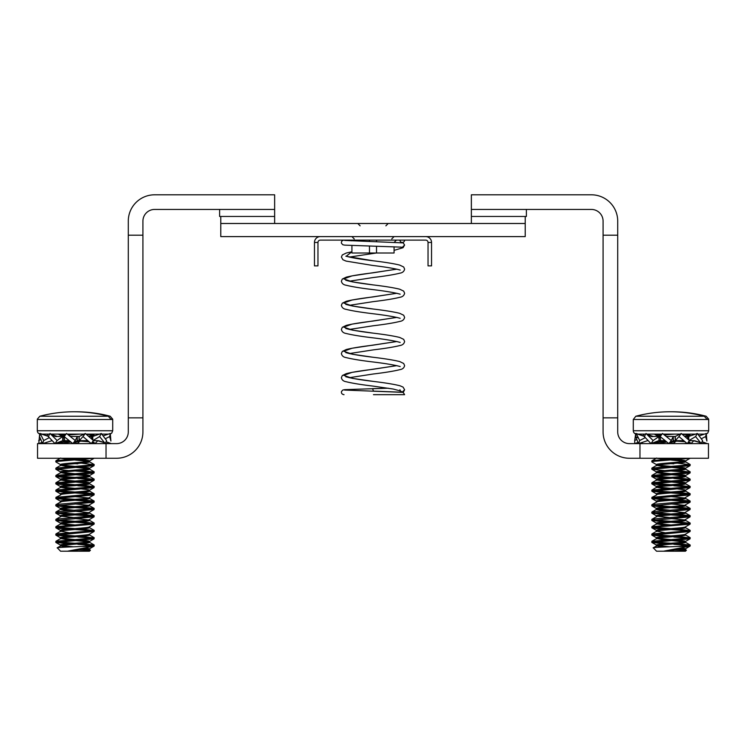 <?xml version="1.0" encoding="UTF-8"?>
<svg xmlns="http://www.w3.org/2000/svg" width="746" height="746" viewBox="0 0 746 746"><rect width="100%" height="100%" fill="white"/><g stroke="black" fill="none" stroke-linecap="round" stroke-linejoin="round"><path stroke-width="1.12" d="M128.284 235.195L142.915 235.195L142.915 221.142A11.712 11.712 0 0 1 154.627 209.439L274.64 209.439L274.64 216.461L220.779 216.461L220.779 236.603L525.221 236.603L525.221 223.492L220.779 223.492L274.64 223.492L274.64 216.461L219.613 216.461L219.613 209.439L274.64 209.439L274.64 194.799L154.627 194.799A26.343 26.343 0 0 0 128.284 221.142L128.284 417.863L142.915 417.863L142.915 431.906A26.343 26.343 0 0 1 116.572 458.258L37.533 458.258L37.533 443.618L116.572 443.618A11.712 11.712 0 0 0 128.284 431.906L128.284 417.863M471.36 223.492L525.221 223.492L525.221 216.461L471.36 216.461L471.36 223.492M106.035 443.618L106.035 458.258M142.915 235.195L142.915 417.863M617.716 417.863L617.716 221.142A26.343 26.343 0 0 0 591.373 194.799L471.36 194.799L471.36 209.439L526.387 209.439L526.387 216.461L471.36 216.461L471.36 209.439L591.373 209.439A11.712 11.712 0 0 1 603.085 221.142L603.085 431.906A26.343 26.343 0 0 0 629.428 458.258L708.467 458.258L708.467 443.618L629.428 443.618A11.712 11.712 0 0 1 617.716 431.906L617.716 417.863L603.085 417.863M617.716 235.195L603.085 235.195M639.965 458.258L639.965 443.618M394.075 246.777L394.075 252.997L351.925 252.997L351.925 245.518M314.458 242.459A5.856 5.856 0 0 1 320.304 236.603L425.696 236.603A5.856 5.856 0 0 1 431.542 242.459L428.036 242.459A2.341 2.341 0 0 0 425.696 240.119L320.304 240.119A2.341 2.341 0 0 0 317.964 242.459L314.458 242.459L314.458 265.874L317.964 265.874L317.964 242.459M431.542 242.459L431.542 265.874L428.036 265.874L428.036 242.459M66.525 547.088L60.696 545.82L57.283 547.806L60.557 551.201L67.504 551.201L89.455 548.73L89.296 549.83L78.591 551.201L89.455 551.201L90.434 550.212L89.315 549.485M89.306 548.907L94.089 546.119L67.504 551.201L78.591 551.201L90.434 550.212M85.659 549.597L78.153 549.196M60.818 436.447L65.144 435.272M64.464 436.177L61.629 435.776M89.455 548.73L85.743 547.9M73.528 546.799L61.629 545.54M82.508 548.459L88.373 549.205M60.706 546.165C57.078 544.944 87.45 543.731 89.296 542.51L89.455 541.419L88.438 540.981L81.379 540.113M88.373 541.885L75.001 540.514M68.66 539.973L60.696 538.509L55.913 541.288L93.996 537.931L81.342 536.318M68.623 543.778L55.913 542.463L60.706 545.251C57.078 544.03 87.45 542.818 89.296 541.596L89.455 541.419M75.001 539.6L61.629 538.23M60.706 538.845C57.078 537.624 87.45 536.411 89.296 535.19L89.455 534.183M68.66 532.653L60.696 531.189L55.913 533.968L93.996 530.62L81.342 528.998M68.623 536.458L55.913 535.143L60.706 537.931C57.078 536.71 87.45 535.497 89.296 534.276L94.089 531.488L94.21 530.434M60.706 531.534C57.078 530.313 87.45 529.091 89.296 527.87L89.455 526.862M68.66 525.333L60.696 523.869L55.913 526.648L93.996 523.3L81.342 521.678M60.706 530.62C57.078 529.399 87.45 528.177 89.296 526.956L94.089 524.168L94.21 523.123M75.001 524.97L61.629 523.589M60.706 524.214C57.078 522.993 87.45 521.78 89.296 520.559L89.455 519.552M88.373 519.934L75.001 518.563M68.623 521.818L55.913 520.512L60.706 523.3C57.078 522.079 87.45 520.857 89.296 519.636L94.089 516.847L94.099 515.673L81.342 514.358M75.001 517.649L61.629 516.269M60.706 516.894C57.078 515.673 87.45 514.46 89.296 513.239L89.455 512.232M88.373 512.614L75.001 511.243M68.66 510.702L60.706 509.574C57.078 508.352 87.45 507.14 89.296 505.919L89.455 504.828L94.089 502.217L94.099 501.042L81.342 499.727M68.623 514.498L55.913 513.192L60.706 515.98C57.078 514.759 87.45 513.546 89.296 512.325L94.089 509.527L94.099 508.352L81.342 507.047M75.001 510.329L61.629 508.958M88.373 505.294L75.001 503.923M60.706 502.263C57.078 501.042 87.45 499.82 89.296 498.598L89.455 497.507L94.089 494.896L94.099 493.721L81.342 492.407M88.373 497.974L75.001 496.612M68.623 499.867L55.913 498.552L55.913 497.377L60.706 494.943C57.078 493.721 87.45 492.5 89.296 491.278L89.455 490.187L88.438 489.758L81.379 488.891M68.66 488.751L60.696 487.278L55.913 490.057L93.996 486.709L81.342 485.087M68.623 492.547L55.913 491.232L60.706 494.02C57.078 492.808 87.45 491.586 89.296 490.364L89.455 490.187M75.001 488.378L61.629 486.998M60.706 487.623C57.078 486.401 87.45 485.189 89.296 483.967L89.455 482.867L88.438 482.438L81.379 481.571M88.373 483.343L75.001 481.972M68.66 481.431L60.696 479.958L55.913 482.746L93.996 479.389L81.342 477.766M68.623 485.226L55.913 483.921L60.706 486.709C57.078 485.487 87.45 484.266 89.296 483.044L89.455 482.867M75.001 481.058L61.629 479.678M60.706 480.303C57.078 479.081 87.45 477.869 89.296 476.647L89.455 475.547L88.438 475.118L81.379 474.251M88.373 476.023L75.001 474.652M68.66 474.111L60.696 472.638L55.913 475.426L93.996 472.069L81.342 470.456M68.623 477.906L55.913 476.601L60.706 479.389C57.078 478.167 87.45 476.955 89.296 475.734L89.455 475.547M75.001 473.738L61.629 472.367M60.706 472.983C57.078 471.761 87.45 470.549 89.296 469.327L89.455 468.236L88.438 467.798L81.379 466.931M88.373 468.702L75.001 467.332M68.66 466.791L60.696 465.327L55.913 468.106L93.996 464.749L81.342 463.135M68.623 470.595L55.913 469.281L60.706 472.069C57.078 470.847 87.45 469.635 89.296 468.413L89.455 468.236M75.001 466.418L61.629 465.047M60.706 465.672C57.078 464.45 87.45 463.229 89.296 462.007L89.455 460.916L88.438 460.487L81.379 459.62M88.373 461.382L75.001 460.021M68.66 459.471L60.594 458.258M89.306 461.093L94.089 458.305L57.144 461.401L55.913 461.96L60.706 464.749C57.078 463.527 87.45 462.315 89.296 461.093L89.455 460.916M75.001 459.107L65.592 458.258M65.592 443.618L61.629 443.087M68.623 507.187L55.913 505.872L60.706 508.66C57.078 507.439 87.45 506.226 89.296 505.005M55.913 498.552L60.706 501.34C57.078 500.118 87.45 498.906 89.296 497.685M60.594 443.618L70.87 442.042M75.719 441.669L86.303 440.662M60.557 443.534L60.557 442.62L61.564 442.191L69.882 441.212M92.858 546.445L82.452 546.445L94.21 545.074L81.342 543.629M55.913 542.463L93.996 538.845L94.21 537.754M55.913 535.143L94.089 531.488M68.623 529.138L59.96 528.485L55.913 527.823L57.144 527.263L94.089 524.168M55.913 520.512L94.089 516.847M55.801 520.372L55.913 519.337L57.144 519.029L94.21 515.803M55.913 513.192L94.089 509.527M55.801 513.062L55.913 512.017L57.144 511.709L94.21 508.483M55.913 505.872L94.089 502.217M55.801 505.741L55.913 504.697L57.144 504.389L94.21 501.163M55.801 498.421L94.089 494.896M55.913 497.377L94.21 493.843M55.913 491.232L93.996 487.623L94.21 486.532M55.913 483.921L93.996 480.303L94.21 479.212M55.913 476.601L93.996 472.983L94.21 471.892M55.913 469.281L93.996 465.672L94.21 464.572M55.801 461.83L55.913 460.786L57.144 460.487L87.515 458.258M87.515 443.618L90.919 443.329M91.525 443.264L94.21 442.62L92.345 442.117M67.504 434.107L84.074 434.107M86.079 434.107L99.572 434.107M101.876 434.107L108.478 434.107M75.001 411.773A136.537 135.063 90 0 1 75.933 411.773A136.537 135.063 90 0 1 110.184 416.24L112.674 419.121L110.818 419.121L112.711 419.494L112.711 430.74L111.741 433.1L110.427 433.93M37.328 419.121L39.827 416.24L108.329 416.24L110.818 419.121M39.827 416.24A136.537 135.063 90 0 1 74.078 411.773A136.537 135.063 90 0 1 108.329 416.24M80.046 434.107L68.324 434.946M60.706 435.478L58.356 434.107L50.653 434.107L66.049 434.107M49.656 434.107L41.59 434.107L49.656 434.107M77.826 441.884L75.588 441.753M68.623 441.324L62.226 440.858M94.155 443.618L94.21 442.62M89.156 441.772L81.342 441.175M77.826 463.835L75.001 463.676M92.774 472.367L75.001 470.996M55.801 469.15L55.913 468.106M75.001 477.403L57.237 476.023M55.801 476.47L55.913 475.426M92.774 479.678L77.826 478.475M75.001 484.713L57.237 483.343M55.801 483.781L55.913 482.746M92.774 486.998L77.826 485.795M92.774 494.318L75.001 492.947M75.001 492.034L57.237 490.663M55.801 491.101L55.913 490.057M92.774 501.638L75.001 500.268M75.001 499.354L57.237 497.974M92.774 508.958L75.001 507.588M75.001 506.674L57.237 505.294M92.774 516.269L75.001 514.908M75.001 513.985L57.237 512.614M92.774 523.589L75.001 522.219M75.001 521.305L57.237 519.934M92.774 530.91L75.001 529.539M75.001 528.625L57.237 527.245M55.801 527.692L55.913 526.648M75.001 535.945L57.237 534.565M55.801 535.013L55.913 533.968M92.774 538.23L77.826 537.017M75.001 543.265L57.237 541.885M55.801 542.333L55.913 541.288M94.089 546.119L94.21 545.074M92.774 545.54L77.826 544.338M88.494 436.224L94.099 435.179L86.191 434.2M82.452 546.445C69.872 546.949 54.402 547.461 57.554 548.012M60.557 436.214L60.557 435.3L61.564 434.871L65.918 434.275M93.987 436.037L92.774 435.776M110.912 441.035L109.653 436.569L110.296 433.501L110.912 441.035M64.781 440.662L69.238 440.662L62.711 440.662L62.711 436.447L56.873 436.447C55.941 437.044 53.665 436.074 50.047 433.519L57.106 440.541L55.027 443.618L48.313 436.569L50.019 433.501M72.856 443.618L64.184 436.569L66.534 433.501L75.29 440.541L72.856 443.618L77.295 440.662L77.295 436.447L79.048 436.447L79.048 440.662L86.247 440.662L89.091 441.716L82.955 436.569L85.324 433.501L93.399 440.541L91.254 443.618L89.091 441.716M75.29 440.541L77.295 436.447M75.001 442.154L77.155 443.618L79.225 441.968M44.424 443.003L44.695 443.618L47.007 442.154M48.126 434.107L46.737 435.86M57.209 436.447L50.793 434.228M51.334 440.727L52.099 440.672L51.53 440.056M39.706 433.501L38.773 443.618L41.907 442.443M48.387 436.41L41.776 434.191M38.708 440.541L40.629 439.553M42.55 443.618L39.585 436.569L40.2 433.501L43.716 440.541L42.55 443.618L52.089 440.662M48.798 436.447L40.2 433.501M43.716 440.541L49.311 437.613M55.027 443.618L62.711 440.662M57.106 440.541L62.711 436.447L64.268 436.447M63.168 440.662L63.168 436.447M64.184 436.569L64.678 440.662M79.048 440.662L77.183 440.662L77.183 436.447L70.105 436.447M79.048 436.447L79.309 440.662L82.955 436.569M79.309 436.447L85.324 433.501M93.399 440.541L91.077 436.447L88.746 436.447M91.077 436.447L92.224 436.447L92.224 438.462M92.224 436.447L92.793 436.447L92.793 439.469M105.307 443.618L99.6 436.569L101.335 433.501L106.585 440.541L105.307 443.618L103.321 442.359L97.428 440.662L93.325 440.662M99.6 436.569L93.297 440.364M92.793 436.447L101.335 433.501M109.653 436.569L105.326 438.751M103.265 435.86L110.296 433.501M111.238 443.618L106.137 441.707M105.587 443.003L107.461 443.618L108.105 442.443M102.967 442.145L98.668 440.727M94.21 443.32L94.984 443.618L97.903 440.672M57.936 442.499L58.748 443.618L60.1 442.443M58.748 443.618L58.841 442.154M70.693 436.447L69.303 435.767M662.523 547.088L656.685 545.82L653.272 547.806L656.545 551.201L663.502 551.201L685.443 548.73L685.294 549.83L674.589 551.201L685.443 551.201L686.432 550.212L685.304 549.485M685.294 548.907L690.087 546.119L663.502 551.201L674.589 551.201L686.432 550.212M681.648 549.597L674.151 549.196M684.492 436.224L690.087 435.179L682.18 434.2M656.816 436.447L661.133 435.272M660.462 436.177L657.627 435.776M685.443 548.73L681.732 547.9M669.516 546.799L657.627 545.54M678.506 548.459L684.371 549.205M656.704 546.165C653.076 544.944 683.448 543.731 685.294 542.51L685.443 541.419L684.436 540.981L677.377 540.113M684.371 541.885L670.999 540.514M664.658 539.973L656.685 538.509L651.901 541.288L689.994 537.931L677.34 536.318M664.621 543.778L651.911 542.463L656.694 545.251C653.076 544.03 683.448 542.818 685.294 541.596L685.443 541.419M670.999 539.6L657.627 538.23M656.704 538.845C653.076 537.624 683.448 536.411 685.294 535.19L685.443 534.183M664.658 532.653L656.685 531.189L651.901 533.968L689.994 530.62L677.34 528.998M664.621 536.458L651.911 535.143L656.694 537.931C653.076 536.71 683.448 535.497 685.294 534.276L690.087 531.488L690.199 530.434M656.704 531.534C653.076 530.313 683.448 529.091 685.294 527.87L685.443 526.862M664.658 525.333L656.685 523.869L651.901 526.648L689.994 523.3L677.34 521.678M656.704 530.62C653.076 529.399 683.448 528.177 685.294 526.956L690.087 524.168L690.199 523.123M670.999 524.97L657.627 523.589M656.704 524.214C653.076 522.993 683.448 521.78 685.294 520.559L685.443 519.552M684.371 519.934L670.999 518.563M664.621 521.818L651.911 520.512L656.694 523.3C653.076 522.079 683.448 520.857 685.294 519.636L690.087 516.847L690.087 515.673L677.34 514.358M670.999 517.649L657.627 516.269M656.704 516.894C653.076 515.673 683.448 514.46 685.294 513.239L685.443 512.232M684.371 512.614L670.999 511.243M664.658 510.702L656.704 509.574C653.076 508.352 683.448 507.14 685.294 505.919L685.443 504.828L690.087 502.217L690.087 501.042L677.34 499.727M664.621 514.498L651.911 513.192L656.694 515.98C653.076 514.759 683.448 513.546 685.294 512.325L690.087 509.527L690.087 508.352L677.34 507.047M670.999 510.329L657.627 508.958M684.371 505.294L670.999 503.923M656.704 502.263C653.076 501.042 683.448 499.82 685.294 498.598L685.443 497.507L690.087 494.896L690.087 493.721L677.34 492.407M684.371 497.974L670.999 496.612M664.621 499.867L651.911 498.552L651.901 497.377L656.704 494.943C653.076 493.721 683.448 492.5 685.294 491.278L685.443 490.187L684.436 489.758L677.377 488.891M664.658 488.751L656.685 487.278L651.901 490.057L689.994 486.709L677.34 485.087M664.621 492.547L651.911 491.232L656.694 494.02C653.076 492.808 683.448 491.586 685.294 490.364L685.443 490.187M670.999 488.378L657.627 486.998M656.704 487.623C653.076 486.401 683.448 485.189 685.294 483.967L685.443 482.867L684.436 482.438L677.377 481.571M684.371 483.343L670.999 481.972M664.658 481.431L656.685 479.958L651.901 482.746L689.994 479.389L677.34 477.766M664.621 485.226L651.911 483.921L656.694 486.709C653.076 485.487 683.448 484.266 685.294 483.044L685.443 482.867M670.999 481.058L657.627 479.678M656.704 480.303C653.076 479.081 683.448 477.869 685.294 476.647L685.443 475.547L684.436 475.118L677.377 474.251M684.371 476.023L670.999 474.652M664.658 474.111L656.685 472.638L651.901 475.426L689.994 472.069L677.34 470.456M664.621 477.906L651.911 476.601L656.694 479.389C653.076 478.167 683.448 476.955 685.294 475.734L685.443 475.547M670.999 473.738L657.627 472.367M656.704 472.983C653.076 471.761 683.448 470.549 685.294 469.327L685.443 468.236L684.436 467.798L677.377 466.931M684.371 468.702L670.999 467.332M664.658 466.791L656.685 465.327L651.901 468.106L689.994 464.749L677.34 463.135M664.621 470.595L651.911 469.281L656.694 472.069C653.076 470.847 683.448 469.635 685.294 468.413L685.443 468.236M670.999 466.418L657.627 465.047M656.704 465.672C653.076 464.45 683.448 463.229 685.294 462.007L685.443 460.916L684.436 460.487L677.377 459.62M684.371 461.382L670.999 460.021M664.658 459.471L656.583 458.258M685.294 461.093L690.087 458.305L653.142 461.401L651.911 461.96L656.694 464.749C653.076 463.527 683.448 462.315 685.294 461.093L685.443 460.916M670.999 459.107L661.581 458.258M661.581 443.618L657.627 443.087M664.621 507.187L651.911 505.872L656.694 508.66C653.076 507.439 683.448 506.226 685.294 505.005M651.911 498.552L656.694 501.34C653.076 500.118 683.448 498.906 685.294 497.685M656.583 443.618L666.868 442.042M671.717 441.669L682.301 440.662M656.545 443.534L656.545 442.62L657.562 442.191L665.87 441.212M688.847 546.445L678.45 546.445L690.199 545.074L677.34 543.629M651.911 542.463L689.994 538.845L690.199 537.754M651.911 535.143L690.087 531.488M664.621 529.138L655.958 528.485L651.911 527.823L653.142 527.263L690.087 524.168M651.911 520.512L690.087 516.847M651.79 520.372L651.901 519.337L653.142 519.029L690.199 515.803M651.911 513.192L690.087 509.527M651.79 513.062L651.901 512.017L653.142 511.709L690.199 508.483M651.911 505.872L690.087 502.217M651.79 505.741L651.901 504.697L653.142 504.389L690.199 501.163M651.79 498.421L690.087 494.896M651.901 497.377L690.199 493.843M651.911 491.232L689.994 487.623L690.199 486.532M651.911 483.921L689.994 480.303L690.199 479.212M651.911 476.601L689.994 472.983L690.199 471.892M651.911 469.281L689.994 465.672L690.199 464.572M651.79 461.83L651.901 460.786L653.142 460.487L683.504 458.258M683.504 443.618L686.907 443.329M687.514 443.264L690.199 442.62L688.334 442.117M663.325 434.125L680.072 434.107M690.087 435.179L688.26 434.107L682.068 434.107L695.561 434.107M697.874 434.107L704.476 434.107M670.999 411.773A136.537 135.063 90 0 1 671.922 411.773A136.537 135.063 90 0 1 706.173 416.24L708.672 419.121L706.816 419.121L708.7 419.494L708.7 430.74L707.73 433.1L706.425 433.93M708.7 419.494L633.289 419.494L635.816 416.24L704.317 416.24L706.816 419.121M635.816 416.24A136.537 135.063 90 0 1 670.067 411.773A136.537 135.063 90 0 1 704.317 416.24M662.038 434.107L646.642 434.107L662.038 434.107M645.654 434.107L637.578 434.107L645.654 434.107M690.153 443.618L690.199 442.62M685.154 441.772L677.34 441.175M673.815 463.835L670.999 463.676M688.763 472.367L670.999 470.996M651.79 469.15L651.901 468.106M670.999 477.403L653.226 476.023M651.79 476.47L651.901 475.426M688.763 479.678L673.815 478.475M670.999 484.713L653.226 483.343M651.79 483.781L651.901 482.746M688.763 486.998L673.815 485.795M688.763 494.318L670.999 492.947M670.999 492.034L653.226 490.663M651.79 491.101L651.901 490.057M688.763 501.638L670.999 500.268M670.999 499.354L653.226 497.974M688.763 508.958L670.999 507.588M670.999 506.674L653.226 505.294M688.763 516.269L670.999 514.908M670.999 513.985L653.226 512.614M688.763 523.589L670.999 522.219M670.999 521.305L653.226 519.934M688.763 530.91L670.999 529.539M670.999 528.625L653.226 527.245M651.79 527.692L651.901 526.648M670.999 535.945L653.226 534.565M651.79 535.013L651.901 533.968M688.763 538.23L673.815 537.017M670.999 543.265L653.226 541.885M651.79 542.333L651.901 541.288M690.087 546.119L690.199 545.074M688.763 545.54L673.815 544.338M664.322 434.946L674.589 434.107M656.545 436.214L656.545 435.3L657.562 434.871L661.916 434.275M678.45 546.445C665.861 546.949 650.4 547.461 653.552 548.012M673.815 441.884L671.577 441.753M664.621 441.324L658.214 440.858M673.815 434.172L670.999 434.405M658.168 434.107L654.345 434.107L656.694 435.478M706.9 441.035L705.641 436.569L706.294 433.501L706.9 441.035M660.779 440.662L665.236 440.662L660.667 440.662L660.173 436.569L662.532 433.501L671.288 440.541L668.845 443.618L660.173 436.569M668.845 443.618L673.284 440.662L673.284 436.447L675.307 436.447L681.312 433.501L689.397 440.541L687.252 443.618L678.953 436.569L681.312 433.501M671.288 440.541L673.284 436.447L666.103 436.447M701.576 443.003L703.45 443.618L704.093 442.443M698.965 442.145L694.666 440.727M707.227 443.618L702.126 441.707M705.641 436.569L701.315 438.751M699.263 435.86L706.294 433.501M701.305 443.618L695.589 436.569L697.333 433.501L702.573 440.541L701.305 443.618L699.31 442.359L693.426 440.662L689.313 440.662M689.397 440.541L687.066 436.447L688.791 436.447L697.333 433.501M695.589 436.569L689.295 440.364M688.791 436.447L688.791 439.469M688.213 436.447L688.213 438.462M687.066 436.447L684.744 436.447M678.953 436.569L675.307 440.662L682.236 440.662L685.089 441.716M675.307 436.447L675.307 440.662L675.037 436.447M673.181 436.447L673.181 440.662L675.037 440.662M660.667 440.662L659.156 440.662L659.156 436.447L660.266 436.447M659.156 440.662L658.709 436.447L652.871 436.447C651.929 437.044 649.654 436.074 646.045 433.519L653.104 440.541L651.016 443.618L644.302 436.569L646.017 433.501M659.156 436.447L653.104 440.541M651.016 443.618L658.709 440.662M647.332 440.727L648.097 440.672L647.528 440.056M639.704 440.541L638.539 443.618L635.583 436.569L636.198 433.501L639.704 440.541L645.299 437.613M638.539 443.618L647.528 440.662M635.583 436.569L638.156 438.014M644.786 436.447L636.198 433.501M635.704 433.501L634.697 440.541L636.627 439.553M634.697 440.541L634.762 443.618L637.895 442.443M644.385 436.41L637.765 434.191M640.413 443.003L640.693 443.618L642.996 442.154M644.124 434.107L642.735 435.86M653.207 436.447L646.782 434.228M690.199 443.32L690.973 443.618L693.901 440.672M670.999 442.154L673.144 443.618L675.223 441.968M653.925 442.499L654.746 443.618L656.088 442.443M654.746 443.618L654.829 442.154M666.691 436.447L665.292 435.767M404.612 240.119A2.341 2.341 0 0 1 402.271 242.459A2.341 2.341 0 0 1 399.931 240.119M401.376 247.196L402.271 247.374L404.612 245.033L403.222 242.888M396.891 365.633L352.065 372.357L343.729 375.378L352.541 378.39L373.336 381.402C385.244 382.829 394.121 384.283 399.977 385.766L403.073 387.099L404.612 389.757L402.271 392.098L400.192 390.829M344.037 394.671L343.85 394.671C341.929 394.233 341.146 393.17 341.5 391.482L342.89 389.999L344.699 389.654L388.284 388.209L372.552 388.647L373.466 391.109L402.169 392.219L403.306 392.555L404.612 394.671L373.448 394.671M369.484 252.997L369.484 246.049M376.516 252.997L376.516 246.236M376.516 240.119L376.516 241.555M369.484 240.119L369.484 241.368M112.711 419.494L37.3 419.494L37.3 430.74L112.711 430.74M633.289 419.494L633.289 430.74L708.7 430.74M400.173 270.052L398.588 269.642C393.17 268.28 384.563 266.881 372.758 265.455L346.097 261.1L342.918 259.748L341.388 257.044L342.321 254.936L346.312 253.015L351.925 251.766L346.125 256.288L373.326 260.802C384.992 262.2 393.785 263.627 399.688 265.082L403.679 266.993L404.612 269.101C404.127 271.413 402.551 272.766 399.903 273.167C394.019 274.649 385.132 276.095 373.242 277.521L349.287 281.214M396.891 269.157L352.065 275.88L343.729 278.892L352.532 281.904L373.326 284.925C384.992 286.324 393.785 287.742 399.688 289.196L403.679 291.117L404.612 293.225C404.127 295.528 402.551 296.88 399.903 297.281C394.019 298.764 385.132 300.218 373.242 301.636L349.287 305.338M396.891 293.271L352.065 299.995L343.729 303.016L352.532 306.028L373.326 309.04C384.992 310.439 393.785 311.865 399.688 313.32L403.679 315.232L404.612 317.348C404.127 319.652 402.551 321.004 399.903 321.405C394.019 322.887 385.132 324.342 373.242 325.76L349.287 329.452M396.891 317.395L352.065 324.118L343.729 327.13L352.532 330.152L373.326 333.164C384.992 334.562 393.785 335.989 399.688 337.444L403.679 339.355L404.612 341.463C404.127 343.775 402.551 345.128 399.903 345.529C394.019 347.011 385.132 348.457 373.242 349.883L349.287 353.576M396.891 341.519L352.065 348.242L343.729 351.254L352.532 354.266L373.326 357.287C384.992 358.686 393.785 360.104 399.688 361.558L403.679 363.479L404.612 365.587C404.127 367.89 402.551 369.242 399.903 369.643C394.019 371.126 385.132 372.58 373.242 373.998L349.287 377.7M344.577 390.055L402.271 392.331M360.122 225.833L357.782 223.492M385.878 225.833L388.218 223.492M394.075 242.459L396.415 240.119M351.245 240.809L349.585 240.119M391.734 238.944L394.075 236.603M354.266 238.944L351.925 236.603M60.557 545.988L60.557 545.074M60.557 538.668L60.557 537.754M60.557 531.357L60.557 530.434M60.557 524.037L60.557 523.123M60.557 516.633L60.557 515.803M60.557 509.313L60.557 508.483M60.557 501.993L60.557 501.163M60.557 494.682L60.557 493.843M60.557 487.446L60.557 486.532M60.557 480.126L60.557 479.212M60.557 472.805L60.557 471.892M60.557 465.485L60.557 464.572M37.3 430.74C37.477 432.764 38.605 433.892 40.676 434.107M94.099 435.179L92.262 434.107M60.006 436.447L60.696 436.046M94.099 442.49L92.663 441.66M55.913 460.786L60.696 458.007M94.099 464.45L89.315 461.662M94.099 471.761L89.315 468.982M94.099 479.081L89.315 476.302M94.099 486.401L89.315 483.622M94.099 493.721L89.315 490.933M94.099 501.042L89.315 498.253M55.913 504.697L60.696 501.918M94.099 508.352L89.315 505.574M55.913 512.017L60.696 509.229M94.099 515.673L89.315 512.894M55.913 519.337L60.696 516.549M94.099 522.993L89.315 520.214M94.099 530.313L89.315 527.525M94.099 537.633L89.315 534.845M94.099 544.944L89.315 542.165M60.557 442.704L59.298 441.977M89.306 468.413L94.089 465.625M89.306 475.724L94.089 472.936M89.306 483.044L94.089 480.256M89.306 490.364L94.089 487.576M60.706 530.611L55.913 527.823M89.306 541.596L94.089 538.808M656.545 545.988L656.545 545.074M656.545 538.668L656.545 537.754M656.545 531.357L656.545 530.434M656.545 524.037L656.545 523.123M656.545 516.633L656.545 515.803M656.545 509.313L656.545 508.483M656.545 501.993L656.545 501.163M656.545 494.682L656.545 493.843M656.545 487.446L656.545 486.532M656.545 480.126L656.545 479.212M656.545 472.805L656.545 471.892M656.545 465.485L656.545 464.572M633.289 430.74C633.475 432.764 634.594 433.892 636.664 434.107M656.004 436.447L656.685 436.046M690.087 442.49L688.651 441.66M651.901 460.786L656.685 458.007M690.087 464.45L685.304 461.662M690.087 471.761L685.304 468.982M690.087 479.081L685.304 476.302M690.087 486.401L685.304 483.622M690.087 493.721L685.304 490.933M690.087 501.042L685.304 498.253M651.901 504.697L656.685 501.918M690.087 508.352L685.304 505.574M651.901 512.017L656.685 509.229M690.087 515.673L685.304 512.894M651.901 519.337L656.685 516.549M690.087 522.993L685.304 520.214M690.087 530.313L685.304 527.525M690.087 537.633L685.304 534.845M690.087 544.944L685.304 542.165M690.199 435.962L690.199 435.3M656.545 442.704L655.296 441.977M685.294 468.413L690.087 465.625M685.294 475.724L690.087 472.936M685.294 483.044L690.087 480.256M685.294 490.364L690.087 487.576M656.694 530.611L651.911 527.823M685.294 541.596L690.087 538.808M403.194 242.264L402.113 242.571M403.232 242.898L344.577 240.417M343.869 240.119C341.91 240.566 341.127 241.639 341.509 243.336L342.88 244.781L344.661 245.126L401.245 247.14M396.713 269.157L372.674 272.859C361.008 274.258 352.215 275.684 346.312 277.139L342.321 279.051L341.388 281.167C341.873 283.471 343.449 284.823 346.097 285.224C351.981 286.706 360.868 288.161 372.758 289.579C384.563 291.005 393.17 292.404 398.588 293.765L400.173 294.176M396.713 293.271L372.674 296.983C361.008 298.381 352.215 299.808 346.312 301.263L342.321 303.174L341.388 305.282C341.873 307.594 343.449 308.947 346.097 309.348C351.981 310.83 360.868 312.276 372.758 313.702C384.563 315.129 393.17 316.518 398.588 317.889L400.173 318.3M396.713 317.395L372.674 321.106C361.008 322.505 352.215 323.923 346.312 325.377L342.321 327.298L341.388 329.406C341.873 331.709 343.449 333.061 346.097 333.462C351.981 334.945 360.868 336.399 372.758 337.817C384.563 339.243 393.17 340.642 398.588 342.004L400.173 342.414M396.713 341.519L372.674 345.221C361.008 346.62 352.215 348.046 346.312 349.501L342.321 351.413L341.388 353.529C341.873 355.833 343.449 357.185 346.097 357.586C351.981 359.068 360.868 360.523 372.758 361.941C384.563 363.367 393.17 364.766 398.588 366.127L400.173 366.538M396.713 365.633L372.674 369.345C361.008 370.743 352.215 372.17 346.312 373.625L342.321 375.536L341.388 377.644C341.873 379.956 343.449 381.309 346.097 381.71C351.981 383.192 360.868 384.638 372.767 386.064L393.207 389.039L400.406 390.951L399.931 389.757M349.287 257.09L376.292 252.997M394.075 250.367L403.073 247.691L404.612 245.033M404.612 389.757L403.633 391.678L402.15 392.219M373.326 260.802C360.178 259.216 351.198 257.706 346.377 256.26L345.827 256.195M373.326 284.925C360.178 283.34 351.198 281.829 346.377 280.384L345.827 280.31M373.326 309.04C360.178 307.464 351.198 305.953 346.377 304.499L345.827 304.433M373.326 333.164C360.178 331.588 351.198 330.068 346.377 328.622L345.827 328.557M373.326 357.287C360.178 355.702 351.198 354.191 346.377 352.746L345.827 352.671M373.336 381.402C360.187 379.826 351.198 378.315 346.377 376.861L345.827 376.795"/></g></svg>
